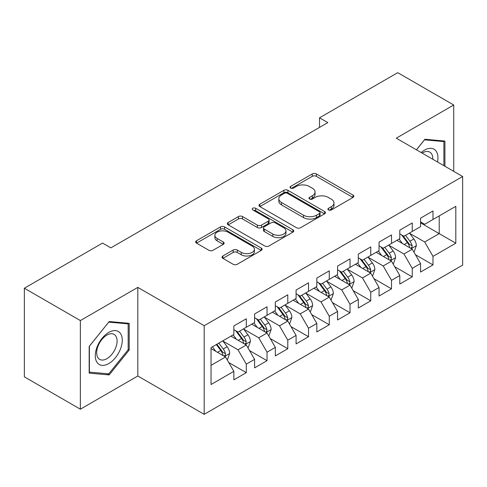 <?xml version="1.0" encoding="UTF-8"?>
<svg xmlns="http://www.w3.org/2000/svg" width="487" height="487" viewBox="0 0 487 487"><rect width="100%" height="100%" fill="white"/><g stroke="black" fill="none" stroke-linecap="round" stroke-linejoin="round"><path stroke-width="0.73" d="M328.5 209.94A2.015 1.163 0 0 0 331.349 209.94L352.984 197.454A2.879 1.662 0 0 0 353.83 196.279A2.879 1.662 0 0 0 352.984 195.098L316.337 173.944A2.879 1.662 0 0 0 312.264 173.944L290.629 186.43A2.015 1.163 0 0 0 290.039 187.252A2.015 1.163 0 0 0 290.629 188.079A2.015 1.163 0 0 0 293.478 188.079L296.279 186.46A9.216 5.32 0 0 1 309.312 186.46L312.368 188.226A9.216 5.32 0 0 1 315.065 191.988A9.216 5.32 0 0 1 312.368 195.75L309.568 197.363A2.015 1.163 0 0 0 308.977 198.185A2.015 1.163 0 0 0 309.568 199.013A2.015 1.163 0 0 0 312.417 199.013L315.217 197.393A9.216 5.32 0 0 1 328.244 197.393L331.3 199.159A9.216 5.32 0 0 1 333.997 202.921A9.216 5.32 0 0 1 331.3 206.683L328.5 208.296A2.015 1.163 0 0 0 327.909 209.118A2.015 1.163 0 0 0 328.5 209.94L328.5 208.296M222.882 255.992A2.879 1.662 0 0 0 222.035 257.166A2.879 1.662 0 0 0 222.882 258.341L233.163 264.283A2.879 1.662 0 0 0 237.236 264.283L261.257 250.409A2.879 1.662 0 0 0 262.103 249.234A2.879 1.662 0 0 0 261.257 248.06L224.61 226.899A2.879 1.662 0 0 0 220.538 226.899L196.511 240.767A2.879 1.662 0 0 0 195.671 241.948A2.879 1.662 0 0 0 196.511 243.123L208.935 250.294A2.879 1.662 0 0 0 213.008 250.294L223.29 244.352A2.879 1.662 0 0 0 224.13 243.177A2.879 1.662 0 0 0 223.29 242.002L217.129 238.447A7.701 4.45 0 0 1 214.87 235.306A7.701 4.45 0 0 1 219.625 231.197A7.701 4.45 0 0 1 228.019 232.159L252.15 246.087A7.701 4.45 0 0 1 254.403 249.234A7.701 4.45 0 0 1 249.648 253.343A7.701 4.45 0 0 1 241.254 252.376L237.236 250.056A2.879 1.662 0 0 0 233.163 250.056L222.882 255.992L222.882 258.341M80.355 320.562L80.355 409.19L137.815 376.013L137.815 287.391L80.355 320.562L24.35 288.231L102.55 243.08L110.847 247.871L327.818 122.602L319.521 117.811L319.521 127.393M137.815 287.391L204.193 325.712L462.65 176.495L462.65 265.117L204.193 414.334L204.193 325.712M453.732 171.345L453.732 104.997L396.272 138.174L462.65 176.495M453.732 104.997L397.727 72.666L319.521 117.811M296.486 227.721A2.879 1.662 0 0 0 300.558 227.721L324.579 213.848A2.879 1.662 0 0 0 325.426 212.673A2.879 1.662 0 0 0 324.579 211.498L287.933 190.338A2.879 1.662 0 0 0 283.86 190.338L259.833 204.211A2.879 1.662 0 0 0 258.993 205.386A2.879 1.662 0 0 0 259.833 206.561L296.486 227.721M253.617 210.378A2.015 1.163 0 0 1 255.663 210.664L255.663 208.266L292.918 229.779A2.879 1.662 0 0 1 293.764 230.954A2.879 1.662 0 0 1 292.918 232.129L268.897 246.002A2.879 1.662 0 0 1 264.825 246.002L228.172 224.842L228.172 222.492A2.879 1.662 0 0 0 227.332 223.667A2.879 1.662 0 0 0 228.172 224.842M228.172 222.492L238.453 216.557A2.879 1.662 0 0 1 242.526 216.557L257.392 225.134A2.879 1.662 0 0 0 261.464 225.134L268.282 221.195A2.879 1.662 0 0 0 269.128 220.021A2.879 1.662 0 0 0 268.282 218.846L252.808 209.915A2.015 1.163 0 0 1 252.217 209.087A2.015 1.163 0 0 1 253.465 208.016A2.015 1.163 0 0 1 255.663 208.266M420.543 222.839L439.213 233.62L439.213 215.893L455.808 206.318L432.986 219.491L432.986 210.987L420.543 218.17L420.543 226.674L412.246 231.465L412.246 222.961L399.797 230.144L399.797 238.648L391.499 243.439L391.499 234.935L379.056 242.124L379.056 250.622L370.759 255.413L370.759 246.915L358.31 254.098L358.31 262.603L350.013 267.393L350.013 258.889L337.57 266.072L337.57 274.577L329.273 279.368L329.273 270.863L316.824 278.053L316.824 286.551L308.527 291.342L308.527 282.837L296.084 290.027L296.084 298.531L287.787 303.322L287.787 294.818L275.338 302.001L275.338 310.505L267.04 315.296L267.04 306.792L254.598 313.975L254.598 322.479L246.3 327.27L246.3 318.766L233.857 325.955L233.857 334.459L211.035 347.633L211.035 384.517L233.857 371.344L225.56 356.971L211.035 348.589M455.808 206.318L455.808 243.202L432.986 256.375L424.688 242.002L409.652 233.322M415.46 254.756L432.986 264.879L432.986 256.375M432.986 264.879L420.543 272.063L420.543 263.558L412.246 268.349L403.948 253.977L388.906 245.296M394.72 266.736L412.246 276.853L412.246 268.349M412.246 276.853L399.797 284.037L399.797 275.539L391.499 280.323L383.202 265.957L368.166 257.27M373.973 278.71L391.499 288.828L391.499 280.323M391.499 288.828L379.056 296.017L379.056 287.513L370.759 292.303L362.462 277.931L347.42 269.25M353.233 290.684L370.759 300.808L370.759 292.303M370.759 300.808L358.31 307.991L358.31 299.487L350.013 304.278L341.716 289.905L326.68 281.224M332.487 302.658L350.013 312.782L350.013 304.278M350.013 312.782L337.57 319.965L337.57 311.461L329.273 316.252L320.976 301.885L305.933 293.198M311.747 314.639L329.273 324.756L329.273 316.252M329.273 324.756L316.824 331.939L316.824 323.441L308.527 328.232L300.229 313.859L285.193 305.179M291.001 326.613L308.527 336.73L308.527 328.232M308.527 336.73L296.084 343.919L296.084 335.415L287.787 340.206L279.489 325.833L264.453 317.153M270.261 338.587L287.787 348.71L287.787 340.206M287.787 348.71L275.338 355.894L275.338 347.389L267.04 352.18L258.743 337.808L243.707 329.127M249.514 350.567L267.04 360.684L267.04 352.18M267.04 360.684L254.598 367.868L254.598 359.369L246.3 364.154L238.003 349.788L222.967 341.101M228.774 362.541L246.3 372.658L246.3 364.154M246.3 372.658L233.857 379.848L233.857 371.344M233.857 329.669L238.003 332.061L246.3 327.27M211.035 365.353L225.56 356.971M254.598 317.688L258.743 320.087L267.04 315.296M238.003 349.788L246.3 344.997L230.948 336.133M254.598 359.369L246.3 344.997M275.338 305.714L279.489 308.113L287.787 303.322M258.743 337.808L267.04 333.023L251.694 324.159M275.338 347.389L267.04 333.023M296.084 293.74L300.229 296.133L308.527 291.342M279.489 325.833L287.787 321.043L272.434 312.179M296.084 335.415L287.787 321.043M316.824 281.76L320.976 284.158L329.273 279.368M300.229 313.859L308.527 309.068L293.18 300.205M316.824 323.441L308.527 309.068M337.57 269.786L341.716 272.184L350.013 267.393M320.976 301.885L329.273 297.094L313.92 288.231M337.57 311.461L329.273 297.094M358.31 257.812L362.462 260.204L370.759 255.413M341.716 289.905L350.013 285.114L334.666 276.257M358.31 299.487L350.013 285.114M379.056 245.838L383.202 248.23L391.499 243.439M362.462 277.931L370.759 273.14L355.407 264.277M379.056 287.513L370.759 273.14M399.797 233.857L403.948 236.256L412.246 231.465M383.202 265.957L391.499 261.166L376.153 252.303M399.797 275.539L391.499 261.166M420.543 221.883L424.688 224.276L432.986 219.491M403.948 253.977L412.246 249.186L396.893 240.328M420.543 263.558L412.246 249.186M24.35 288.231L24.35 376.853L80.355 409.19M137.815 376.013L204.193 414.334M424.688 242.002L439.213 233.62L455.808 243.202M444.917 166.256L444.917 141.053L424.895 139.264L416.428 149.807M129.207 350.019L129.207 323.325L109.191 321.542L89.17 346.44L89.17 373.133L109.191 374.917L129.207 350.019L128.166 349.416M329.309 210.226L331.3 209.075A9.216 5.32 0 0 0 333.997 205.313L333.997 202.921M315.065 191.988L315.065 194.38A9.216 5.32 0 0 1 312.368 198.142L310.371 199.293M352.947 197.472L316.337 176.337A2.879 1.662 0 0 0 312.264 176.337L291.433 188.359M324.543 213.872L287.933 192.736A2.879 1.662 0 0 0 283.86 192.736L259.875 206.585M319.49 213.495A2.015 1.163 0 0 0 320.081 212.673A2.015 1.163 0 0 0 319.49 211.851L287.324 193.278A2.015 1.163 0 0 0 284.469 193.278L281.516 194.983A9.216 5.32 0 0 0 278.82 198.745A9.216 5.32 0 0 0 281.516 202.507L303.511 215.199A9.216 5.32 0 0 0 316.538 215.199L319.49 213.495L319.49 215.893A2.015 1.163 0 0 0 320.081 215.071L320.081 212.673M278.82 198.745L278.82 201.143A9.216 5.32 0 0 0 281.516 204.899L281.516 202.507M319.49 215.893L316.538 217.598A9.216 5.32 0 0 1 303.511 217.598L281.516 204.899M228.214 224.866L238.453 218.949L238.453 216.557M269.128 220.021L269.128 222.419A2.879 1.662 0 0 1 268.282 223.594L261.464 227.532A2.879 1.662 0 0 1 257.392 227.532L242.526 218.949A2.879 1.662 0 0 0 238.453 218.949M255.663 210.664L292.882 232.153M272.817 234.04A7.701 4.45 0 0 0 281.206 235.002A7.701 4.45 0 0 0 285.966 230.893A7.701 4.45 0 0 0 283.708 227.752L275.21 222.845A2.879 1.662 0 0 0 271.137 222.845L264.313 226.784A2.879 1.662 0 0 0 263.473 227.959A2.879 1.662 0 0 0 264.313 229.133L272.817 234.04L272.817 236.432A7.701 4.45 0 0 0 281.206 237.4A7.701 4.45 0 0 0 285.966 233.291L285.966 230.893M263.473 227.959L263.473 230.351A2.879 1.662 0 0 0 264.313 231.526L264.313 229.133M272.817 236.432L264.313 231.526M254.403 249.234L254.403 251.627A7.701 4.45 0 0 1 249.648 255.736A7.701 4.45 0 0 1 241.254 254.774L237.236 252.449A2.879 1.662 0 0 0 233.163 252.449L222.918 258.366M214.87 235.306L214.87 237.699A7.701 4.45 0 0 0 217.129 240.846L217.129 238.447M223.247 244.377L217.129 240.846M261.221 250.434L224.61 229.292A2.879 1.662 0 0 0 220.538 229.292L196.553 243.141M107.073 373.699L109.191 374.917M413.78 251.846L414.279 251.56L416.348 245.57A7.774 4.486 -120 0 0 413.871 238.953L409.464 233.072M402.439 243.53L399.09 239.056M397.526 240.694L397.142 240.182M410.778 248.346L411.984 247.262L412.154 245.905A7.774 4.486 -120 0 0 409.926 241.229L405.525 235.343M403.005 235.714L408.447 242.976A3.963 2.289 60 0 1 409.171 244.182L412.154 245.905M401.641 234.923L407.442 242.666A7.774 4.486 60 0 1 409.664 247.341L409.823 247.792M393.039 263.826L393.533 263.534L395.608 257.55A7.774 4.486 -120 0 0 393.125 250.927L388.723 245.046M381.698 255.505L378.35 251.036M376.78 252.668L376.402 252.156M390.038 260.32L391.244 259.236L391.408 257.879A7.774 4.486 -120 0 0 389.186 253.203L384.779 247.323M382.265 247.688L387.707 254.951A3.963 2.289 60 0 1 388.425 256.156L391.408 257.879M380.895 246.897L386.696 254.64A7.774 4.486 60 0 1 388.924 259.315L389.076 259.766M372.293 275.8L372.792 275.514L374.862 269.524A7.774 4.486 -120 0 0 372.385 262.901L367.977 257.02M360.958 267.479L357.604 263.01M356.04 264.642L355.656 264.137M369.292 272.294L370.497 271.21L370.668 269.853A7.774 4.486 -120 0 0 368.44 265.178L364.039 259.297M361.518 259.662L366.961 266.931A3.963 2.289 60 0 1 367.685 268.13L370.668 269.853M360.155 258.877L365.956 266.614A7.774 4.486 60 0 1 368.178 271.289L368.336 271.74M437.551 162.007A19.066 11.006 120 0 0 436.157 151.189A19.066 11.006 120 0 0 421.164 152.541M432.791 159.255A14.44 8.334 120 0 0 431.433 153.63A14.44 8.334 120 0 0 429.808 152.121A14.44 8.334 120 0 0 422.144 153.107M424.445 139.836L443.876 141.589L443.876 165.659M442.592 140.846L443.876 141.589M416.464 149.832L424.481 139.854M97.096 362.517A19.066 11.006 120 0 0 115.516 357.58A19.066 11.006 120 0 0 120.453 333.461A19.066 11.006 120 0 0 102.033 338.398A19.066 11.006 120 0 0 97.096 362.517M98.045 357.896A14.44 8.334 120 0 0 99.665 359.4A14.44 8.334 120 0 0 113.1 352.661A14.44 8.334 120 0 0 115.723 335.902A14.44 8.334 120 0 0 114.104 334.392A14.44 8.334 120 0 0 100.669 341.131A14.44 8.334 120 0 0 98.045 357.896M108.771 322.132L128.166 323.861L128.166 349.721L108.771 373.852L89.377 372.117L89.377 346.257L108.735 322.108M126.882 323.118L128.166 323.861M351.553 287.774L352.046 287.488L354.122 281.498A7.774 4.486 -120 0 0 351.638 274.881L347.237 268.994M340.212 279.459L336.864 274.985M335.299 276.616L334.916 276.111M348.552 284.268L349.757 283.184L349.928 281.833A7.774 4.486 -120 0 0 347.7 277.158L343.292 271.271M340.778 271.636L346.22 278.905A3.963 2.289 60 0 1 346.939 280.11L349.928 281.833M339.409 270.851L345.21 278.594A7.774 4.486 60 0 1 347.438 283.27L347.59 283.72M330.807 299.748L331.306 299.462L333.376 293.472A7.774 4.486 -120 0 0 330.898 286.855L326.491 280.975M319.472 291.433L316.118 286.959M314.553 288.596L314.17 288.085M327.806 296.248L329.011 295.165L329.182 293.807A7.774 4.486 -120 0 0 326.96 289.132L322.552 283.251M320.032 283.617L325.48 290.879A3.963 2.289 60 0 1 326.199 292.084L329.182 293.807M318.668 282.825L324.47 290.569A7.774 4.486 60 0 1 326.692 295.244L326.85 295.694M310.067 311.729L310.56 311.437L312.636 305.452A7.774 4.486 -120 0 0 310.152 298.829L305.751 292.949M298.726 303.407L295.378 298.939M293.813 300.57L293.43 300.059M307.066 308.222L308.271 307.139L308.441 305.781A7.774 4.486 -120 0 0 306.213 301.106L301.806 295.225M299.292 295.591L304.734 302.859A3.963 2.289 60 0 1 305.452 304.058L308.441 305.781M297.922 294.799L303.724 302.543A7.774 4.486 60 0 1 305.952 307.218L306.11 307.668M289.321 323.703L289.82 323.417L291.89 317.427A7.774 4.486 -120 0 0 289.412 310.809L285.005 304.923M277.986 315.381L274.631 310.913M273.067 312.544L272.683 312.039M286.319 320.196L287.525 319.113L287.695 317.755A7.774 4.486 -120 0 0 285.473 313.08L281.066 307.2M278.552 307.565L283.994 314.833A3.963 2.289 60 0 1 284.712 316.033L287.695 317.755M277.182 306.78L282.984 314.517A7.774 4.486 60 0 1 285.205 319.198L285.364 319.642M268.58 335.677L269.074 335.391L271.149 329.401A7.774 4.486 -120 0 0 268.672 322.784L264.264 316.903M257.239 327.361L253.891 322.887M252.327 324.525L251.943 324.013M265.579 332.177L266.785 331.093L266.955 329.736A7.774 4.486 -120 0 0 264.727 325.06L260.32 319.174M257.806 319.545L263.248 326.807A3.963 2.289 60 0 1 263.966 328.013L266.955 329.736M256.436 318.754L262.237 326.497A7.774 4.486 60 0 1 264.465 331.172L264.624 331.623M247.834 347.657L248.333 347.365L250.409 341.381A7.774 4.486 -120 0 0 247.926 334.758L243.518 328.877M236.499 339.336L233.145 334.867M231.581 336.499L231.203 335.987M244.833 344.151L246.038 343.067L246.209 341.71A7.774 4.486 -120 0 0 243.987 337.034L239.58 331.154M237.066 331.519L242.508 338.782A3.963 2.289 60 0 1 243.226 339.987L246.209 341.71M235.696 330.728L241.497 338.471A7.774 4.486 60 0 1 243.719 343.146L243.877 343.597M227.094 359.631L227.587 359.345L229.663 353.355A7.774 4.486 -120 0 0 227.185 346.732L222.778 340.851M215.753 351.31L212.405 346.841M224.093 356.125L225.298 355.041L225.469 353.684A7.774 4.486 -120 0 0 223.241 349.009L218.833 343.128M216.885 344.254L221.762 350.762A3.963 2.289 60 0 1 222.48 351.961L225.469 353.684M216.344 344.565L220.751 350.445A7.774 4.486 60 0 1 222.979 355.12L223.137 355.571M331.3 209.075L331.3 206.683M309.568 199.013L309.568 197.363M312.368 198.142L312.368 195.75M290.629 188.079L290.629 186.43M312.264 176.337L312.264 173.944M316.337 176.337L316.337 173.944M352.984 197.454L352.984 195.098M259.833 206.561L259.833 204.211M283.86 192.736L283.86 190.338M287.933 192.736L287.933 190.338M324.579 213.848L324.579 211.498M303.511 217.598L303.511 215.199M316.538 217.598L316.538 215.199M242.526 218.949L242.526 216.557M257.392 227.532L257.392 225.134M261.464 227.532L261.464 225.134M268.282 223.594L268.282 221.195M292.918 232.129L292.918 229.779M233.163 252.449L233.163 250.056M237.236 252.449L237.236 250.056M241.254 254.774L241.254 252.376M223.29 244.352L223.29 242.002M196.511 243.123L196.511 240.767M220.538 229.292L220.538 226.899M224.61 229.292L224.61 226.899M261.257 250.409L261.257 248.06M411.272 248.626L416.3 245.722M409.926 241.229L413.871 238.953M404.192 244.541L407.442 242.666M390.525 260.6L395.56 257.696M389.186 253.203L393.125 250.927M383.452 256.515L386.696 254.64M369.785 272.58L374.813 269.676M368.44 265.178L372.385 262.901M362.705 268.489L365.956 266.614M349.039 284.554L354.073 281.65M347.7 277.158L351.638 274.881M341.965 280.469L345.21 278.594M328.299 296.528L333.327 293.624M326.96 289.132L330.898 286.855M321.219 292.443L324.47 290.569M307.553 308.502L312.587 305.599M306.213 301.106L310.152 298.829M300.479 304.418L303.724 302.543M286.813 320.483L291.841 317.579M285.473 313.08L289.412 310.809M279.733 316.398L282.984 314.517M266.066 332.457L271.101 329.553M264.727 325.06L268.672 322.784M258.993 328.372L262.237 326.497M245.326 344.431L250.355 341.527M243.987 337.034L247.926 334.758M238.246 340.346L241.497 338.471M224.58 356.411L229.614 353.507M223.241 349.009L227.185 346.732M217.506 352.32L220.751 350.445"/></g></svg>
